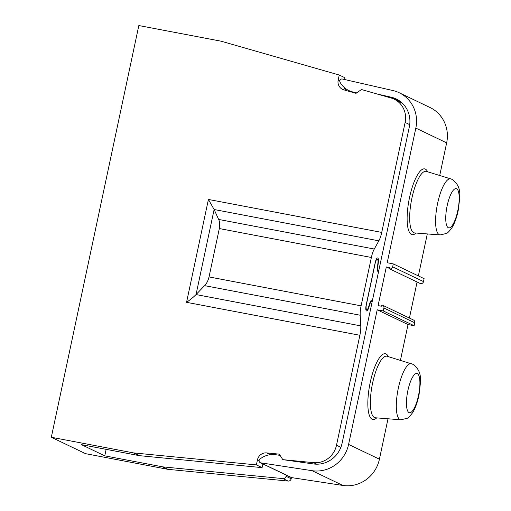 <?xml version="1.0" encoding="UTF-8"?>
<svg xmlns="http://www.w3.org/2000/svg" width="511" height="511" viewBox="0 0 511 511"><rect width="100%" height="100%" fill="white"/><g stroke="black" fill="none" stroke-linecap="round" stroke-linejoin="round"><path stroke-width="0.77" d="M346.017 90.473A8.61 8.233 115.6 0 1 344.146 87.394M360.204 315.236L204.585 285.643C206.642 283.579 208.13 280.673 209.037 276.924L219.321 228.551L371.376 257.467L361.098 305.846A12.916 3.686 -79.2 0 0 360.204 315.236L360.766 325.884A12.916 3.686 100.8 0 1 359.872 335.28L336.5 445.247A21.532 20.581 115.6 0 1 313.543 462.653L282.813 459.651L279.306 454.145L266.633 452.906A8.61 8.233 -64.4 0 0 257.448 459.868L256.381 464.895L133.735 452.925A4.305 4.114 115.6 0 1 133.377 452.874L51.317 437.263L138.826 25.55L220.893 41.155A4.305 4.114 115.6 0 1 221.244 41.238L339.253 75.028L344.963 77.768L344.586 79.518M133.377 452.874L139.088 455.608L81.351 444.627L104.761 455.838L162.498 466.818A4.305 4.114 115.6 0 0 162.856 466.869L282.985 478.603A2.868 2.747 115.6 0 0 286.045 476.284L286.288 475.153M139.088 455.608A4.305 4.114 -64.4 0 0 139.446 455.659L262.092 467.635L262.878 463.937M402.757 103.618A21.532 20.581 -64.4 0 0 399.851 101.906L394.141 99.166A21.532 20.581 115.6 0 1 405.114 122.442L381.736 232.409A12.916 3.686 100.8 0 1 378.843 240.841L374.276 249.036A12.916 3.686 -79.2 0 0 371.376 257.467M291.436 477.574L291.187 478.75A2.868 2.747 -64.4 0 1 288.127 481.062L167.991 469.334A4.305 4.114 -64.4 0 1 167.64 469.283L85.573 453.672L51.317 437.263M378.83 270.383A5.167 1.476 -79.2 0 1 378.555 270.415A5.167 1.476 -79.2 0 1 377.872 266.391L378.344 262.162A5.385 1.533 100.8 0 0 377.635 257.972A5.385 1.533 100.8 0 0 375.202 262.571L366.183 305.003A5.385 1.533 100.8 0 0 366.604 310.975A5.385 1.533 100.8 0 0 368.584 308.076L369.83 304.217A5.167 1.476 -79.2 0 1 371.733 301.433A5.167 1.476 -79.2 0 1 372.149 301.797M372.398 300.64A5.595 1.597 100.8 0 0 371.88 300.117A5.595 1.597 100.8 0 0 369.798 303.195L368.559 307.079A4.74 1.348 -79.2 0 1 366.802 309.685A4.74 1.348 -79.2 0 1 366.432 304.428L375.183 263.261A4.74 1.348 -79.2 0 1 377.322 259.205A4.74 1.348 -79.2 0 1 377.942 262.954L377.45 267.196A5.595 1.597 100.8 0 0 378.178 271.622A5.595 1.597 100.8 0 0 378.581 271.539M106.147 449.341L104.761 455.838M282.813 459.651L313.262 463.918A25.837 24.694 -64.4 0 0 342.095 443.19L409.337 126.862A25.837 24.694 -64.4 0 0 396.166 98.93A25.837 24.694 -64.4 0 0 391.209 97.205L376.779 93.909M348.585 444.429A32.73 31.28 115.6 0 1 312.061 470.682L260.789 462.845A2.153 2.057 115.6 0 1 260.233 462.672L291.066 477.446A2.153 2.057 -64.4 0 0 291.621 477.613L342.894 485.45A32.73 31.28 -64.4 0 0 379.418 459.197L348.585 444.429L377.201 309.787L383.288 310.944L383.908 308.005A2.581 2.472 115.6 0 0 382.592 305.208L413.425 319.982A2.581 2.472 -64.4 0 1 414.74 322.773L414.121 325.711L408.034 324.555L400.426 360.344M388.009 418.777L379.418 459.197M417.072 282.059L409.42 318.059M393.285 263.893L424.117 278.661L423.498 281.599A2.581 2.472 -64.4 0 1 420.527 283.656L389.695 268.888A2.581 2.472 115.6 0 0 392.659 266.831L393.285 263.893L387.204 262.731L415.826 128.095A32.73 31.28 115.6 0 0 399.142 92.715L429.975 107.489A32.73 31.28 -64.4 0 1 446.659 142.863L439.722 175.49M427.298 233.929L418.375 275.908M339.253 75.028L338.18 80.061A8.61 8.233 -64.4 0 0 342.568 89.368A8.61 8.233 -64.4 0 0 343.807 89.84L356.001 93.328L361.481 89.527L391.049 97.997A21.532 20.581 115.6 0 1 394.141 99.166M356.691 92.855L353.012 92.012A21.532 20.581 115.6 0 1 348.879 90.575A21.532 20.581 115.6 0 1 340.045 82.201A2.153 2.057 115.6 0 1 342.376 79.013L392.863 90.53A32.73 31.28 115.6 0 1 399.142 92.715M389.503 268.85L389.554 267.553L386.31 266.934L378.095 305.584L381.34 306.204L382.011 305.016A2.581 2.472 115.6 0 1 382.592 305.208M260.233 462.672A2.153 2.057 115.6 0 1 259.946 459.05A21.532 20.581 115.6 0 1 275.914 454.739L280.092 455.378M408.034 324.555L377.201 309.787M414.121 325.711L383.288 310.944M389.516 268.473L386.31 266.934M359.872 335.28L186.553 302.32L208.418 199.45L214.122 209.516L378.843 240.841M186.553 302.32C190.788 299.344 193.956 296.757 196.045 294.56L214.122 209.516L218.657 219.443L374.276 249.036M204.585 285.643L196.045 294.56L360.766 325.884M219.321 228.551C220.005 224.789 219.787 221.755 218.657 219.443M256.381 464.895L262.092 467.635M409.707 124.646L405.114 122.442M336.5 445.247L340.863 447.336M369.491 304.154L369.83 304.217M368.584 308.076L368.22 308.012M378.012 262.098L378.344 262.162M377.552 266.333L377.872 266.391M291.187 478.75L286.045 476.284M288.127 481.062L282.985 478.603M167.991 469.334L162.856 466.869M167.64 469.283L162.498 466.818M338.18 80.061L339.809 80.84M313.543 462.653L316.763 464.192M291.621 477.613L260.789 462.845M342.894 485.45L312.061 470.682M388.36 356.646A33.477 9.543 100.8 0 0 386.06 353.957A33.477 9.543 100.8 0 0 370.239 382.362A33.477 9.543 100.8 0 0 372.174 419.276A33.477 9.543 100.8 0 0 376.709 417.889M414.74 322.773L383.908 308.005M420.527 283.656L389.695 268.888M423.498 281.599L392.659 266.831M446.659 142.863L415.826 128.095M427.65 171.792A33.477 9.543 100.8 0 0 425.35 169.109A33.477 9.543 100.8 0 0 409.528 197.514A33.477 9.543 100.8 0 0 411.464 234.428A33.477 9.543 100.8 0 0 416.005 233.035M355.394 93.155L353.012 92.012M400.624 101.708L391.209 97.205M208.418 199.45L381.736 232.409M209.037 276.924L361.098 305.846M266.633 452.906L270.319 454.675M257.448 459.868L259.096 460.654M133.735 452.925L139.446 455.659M414.645 232.933A31.337 8.93 -79.2 0 1 413.725 232.684A31.337 8.93 -79.2 0 1 411.77 198.805A31.337 8.93 -79.2 0 1 426.346 171.396L450.785 178.882A28.546 8.138 -79.2 0 0 437.505 203.851A28.546 8.138 -79.2 0 0 439.288 234.709A28.546 8.138 -79.2 0 0 440.124 234.939L414.645 232.933M456.61 188.751A19.98 5.698 -79.2 0 1 457.767 210.781A19.98 5.698 -79.2 0 1 448.326 227.734A19.98 5.698 -79.2 0 1 447.17 205.703A19.98 5.698 -79.2 0 1 456.61 188.751M400.835 419.793L375.355 417.781A31.337 8.93 -79.2 0 1 374.435 417.532A31.337 8.93 -79.2 0 1 372.481 383.659A31.337 8.93 -79.2 0 1 387.057 356.25L412.933 364.292C423.619 372.219 420.227 382.126 419.135 394.16C417.723 401.64 415.532 407.829 412.569 412.735C409.835 416.337 408.008 418.202 407.082 418.324L400.835 419.793A28.546 8.138 -79.2 0 1 399.998 419.563A28.546 8.138 -79.2 0 1 398.216 388.705A28.546 8.138 -79.2 0 1 411.496 363.73M417.321 373.605A19.98 5.698 -79.2 0 1 418.477 395.635A19.98 5.698 -79.2 0 1 409.036 412.588A19.98 5.698 -79.2 0 1 407.88 390.557A19.98 5.698 -79.2 0 1 417.321 373.605M370.622 301.222L371.733 301.433M377.425 270.198L378.555 270.415M376.422 259.039L377.322 259.205M365.863 309.506L366.802 309.685M348.879 90.575L352.596 92.357M440.124 234.939L446.378 233.476C447.297 233.355 449.131 231.489 451.858 227.887C454.828 222.975 457.019 216.785 458.424 209.312C459.523 197.278 462.915 187.371 452.222 179.444L450.785 178.882"/></g></svg>
